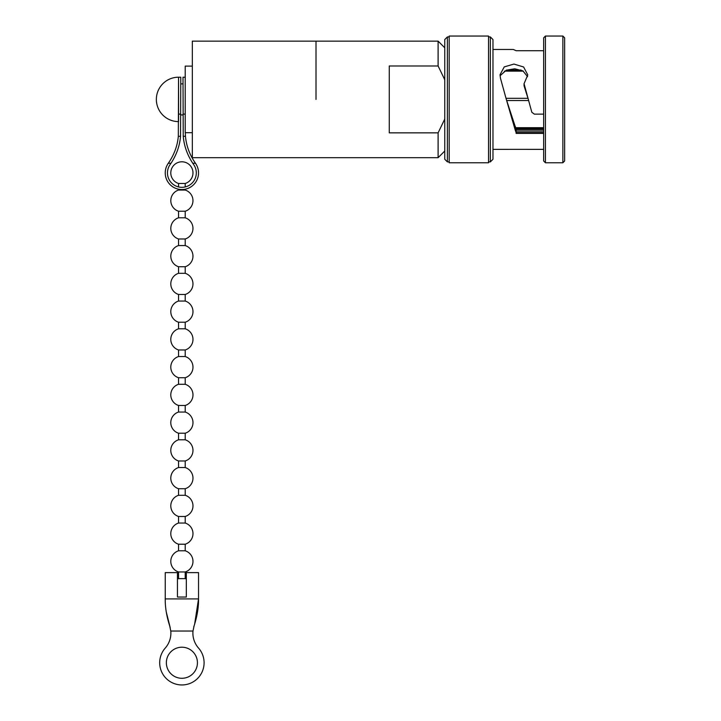 <?xml version="1.0" encoding="UTF-8"?>
<svg xmlns="http://www.w3.org/2000/svg" width="721" height="721" viewBox="0 0 721 721"><rect width="100%" height="100%" fill="white"/><g stroke="black" fill="none" stroke-linecap="round" stroke-linejoin="round"><path stroke-width="1.08" d="M543.661 129.537L516.2 129.537L516.146 131.015L543.661 131.015M543.661 114.134L534.351 114.134L531.819 112.269L524.05 83.699L527.79 74.939L523.617 66.999L513.965 64.061L504.249 66.9L500.013 74.741L500.473 78.283L506.322 99.417L516.2 129.537M527.61 76.678L522.896 70.883L514.713 68.792L506.277 70.189L500.599 75.272M528.34 99.417L524.05 85.799L524.05 83.699M562.867 36.05L562.867 162.775L564.642 160.999L564.642 37.825L562.867 36.05L545.437 36.05L545.437 162.775L543.661 160.999L543.661 37.825L545.437 36.05M492.975 99.417L492.975 39.556L492.975 159.269L492.975 149.364L527.79 149.355M492.975 49.47L513.325 49.47L516.137 50.722L543.661 50.722M488.532 99.417L488.532 36.05L449.201 36.05L449.201 162.775L488.532 162.775L488.532 99.417M444.767 99.417L444.767 39.556L447.39 36.942L447.39 161.892L444.767 159.269L444.767 99.417M316.005 99.417L316.005 41.142L316.005 99.417M389.268 99.417L389.268 65.981L438.107 65.981L438.107 41.142L192.327 41.142L192.327 157.683L438.107 157.683L438.107 132.844L389.268 132.844L389.268 99.417M444.767 119.055L438.107 132.844M515.776 127.68L543.661 127.68M506.665 100.525L528.637 100.525M516.065 128.789L543.661 128.789M506.656 70.036L521.094 70.036M438.107 65.981L444.767 79.77M543.661 132.493L516.128 132.493L516.137 133.385L543.661 133.385M516.137 133.385L515.344 126.427M506.322 99.417L515.578 131.267M504.394 71.145L523.347 71.145M506.025 98.299L527.997 98.299M516.128 132.493L516.146 131.015M178.556 121.615A22.198 22.198 0 0 1 156.358 99.417A22.198 22.198 0 0 1 178.556 77.21L178.556 121.615M185.216 132.709L185.216 66.116L192.327 66.116M195.463 163.252L192.768 163.252A57.716 57.716 0 0 0 193.652 164.541A14.429 14.429 0 0 1 181.89 187.325A14.429 14.429 0 0 1 170.12 164.541A57.716 57.716 0 0 0 171.012 163.252C176.537 154.799 179.718 145.813 180.547 136.296L180.782 77.21L178.556 77.21L178.321 136.296C177.447 145.885 174.112 154.871 168.317 163.252A16.646 16.646 0 0 0 181.89 189.542A16.646 16.646 0 0 0 195.463 163.252C189.677 154.907 186.342 145.921 185.459 136.296L185.216 131.123M192.768 163.252C187.262 154.853 184.08 145.867 183.233 136.296L182.999 77.21L185.216 77.21M177.447 579.071A11.148 11.148 0 0 1 178.556 578.648L185.216 578.621A11.148 11.148 0 0 1 186.333 579.026M181.89 161.792A11.103 11.103 0 0 0 178.556 183.485L185.216 183.485A11.103 11.103 0 0 0 181.89 161.792M178.556 189.208L178.556 190.056L185.216 190.056L185.216 189.208M185.216 186.928L185.216 183.485M178.556 186.928L178.556 183.485M178.556 211.226L178.556 217.805L185.216 217.805L185.216 211.226L178.556 211.226A11.103 11.103 0 0 1 178.556 190.056M178.556 238.975L178.556 245.555L185.216 245.555L185.216 238.975L178.556 238.975A11.103 11.103 0 0 1 178.556 217.805M178.556 266.725L178.556 273.304L185.216 273.304L185.216 266.725L178.556 266.725A11.103 11.103 0 0 1 178.556 245.555M178.556 294.474L178.556 301.045L185.216 301.045L185.216 294.474L178.556 294.474A11.103 11.103 0 0 1 178.556 273.304M178.556 322.224L178.556 328.794L185.216 328.794L185.216 322.224L178.556 322.224A11.103 11.103 0 0 1 178.556 301.045M178.556 349.973L178.556 356.544L185.216 356.544L185.216 349.973L178.556 349.973A11.103 11.103 0 0 1 178.556 328.794M178.556 377.723L178.556 384.293L185.216 384.293L185.216 377.723L178.556 377.723A11.103 11.103 0 0 1 178.556 356.544M178.556 405.472L178.556 412.042L185.216 412.042L185.216 405.472L178.556 405.472A11.103 11.103 0 0 1 178.556 384.293M178.556 433.222L178.556 439.792L185.216 439.792L185.216 433.222L178.556 433.222A11.103 11.103 0 0 1 178.556 412.042M178.556 460.971L178.556 467.541L185.216 467.541L185.216 460.971L178.556 460.971A11.103 11.103 0 0 1 178.556 439.792M178.556 488.721L178.556 495.291L185.216 495.291L185.216 488.721L178.556 488.721A11.103 11.103 0 0 1 178.556 467.541M178.556 516.47L178.556 523.04L185.216 523.04L185.216 516.47L178.556 516.47A11.103 11.103 0 0 1 178.556 495.291M178.556 544.22L178.556 550.79L185.216 550.79L185.216 544.22L178.556 544.22A11.103 11.103 0 0 1 178.556 523.04M178.556 550.79A11.103 11.103 0 0 0 178.556 571.969L178.556 578.648L185.216 578.621L185.216 571.969A11.103 11.103 0 0 0 185.216 550.79M185.216 544.22A11.103 11.103 0 0 0 185.216 523.04M185.216 516.47A11.103 11.103 0 0 0 185.216 495.291M185.216 488.721A11.103 11.103 0 0 0 185.216 467.541M185.216 460.971A11.103 11.103 0 0 0 185.216 439.792M185.216 433.222A11.103 11.103 0 0 0 185.216 412.042M185.216 405.472A11.103 11.103 0 0 0 185.216 384.293M185.216 377.723A11.103 11.103 0 0 0 185.216 356.544M185.216 349.973A11.103 11.103 0 0 0 185.216 328.794M185.216 322.224A11.103 11.103 0 0 0 185.216 301.045M185.216 294.474A11.103 11.103 0 0 0 185.216 273.304M185.216 266.725A11.103 11.103 0 0 0 185.216 245.555M185.216 238.975A11.103 11.103 0 0 0 185.216 217.805M185.216 211.226A11.103 11.103 0 0 0 185.216 190.056M178.556 571.969L185.216 571.969M181.89 678.29A15.538 15.538 0 0 0 197.428 662.752A15.538 15.538 0 0 0 181.89 647.215A15.538 15.538 0 0 0 166.353 662.752A15.538 15.538 0 0 0 181.89 678.29M194.598 624.314L198.536 598.908L198.536 572.618L186.333 572.618L186.333 597.042L177.447 597.042L177.447 572.618L165.244 572.618L165.244 598.908L198.536 598.908C198.672 607.253 197.184 616.239 194.093 625.864L192.985 631.037A22.585 22.585 0 0 0 198.536 648.071A22.198 22.198 0 0 1 197.257 678.776A22.198 22.198 0 0 1 166.524 678.776A22.198 22.198 0 0 1 165.244 648.071A22.585 22.585 0 0 0 170.787 631.037L169.687 625.864C166.605 616.275 165.118 607.289 165.244 598.908M193.751 626.964L194.093 625.864M166.263 611.949L170.192 627.576M488.532 161.892L490.352 161.892L490.352 36.942L492.975 39.556M180.782 114.098L178.556 114.098M171.012 163.252L168.317 163.252M182.999 114.098L185.216 114.098M185.459 136.296L183.233 136.296M180.547 136.296L178.321 136.296M170.787 631.037L192.985 631.037M490.352 36.942L488.532 36.942M449.201 36.942L447.39 36.942M444.767 151.022L438.107 157.683M444.767 47.802L438.107 41.142M449.201 161.892L447.39 161.892M490.352 161.892L492.975 159.269M543.661 149.364L527.772 149.364M562.867 162.775L545.437 162.775M182.999 83.87L180.782 83.87M192.327 132.709L185.243 132.709M182.999 114.954L180.782 114.954"/></g></svg>
